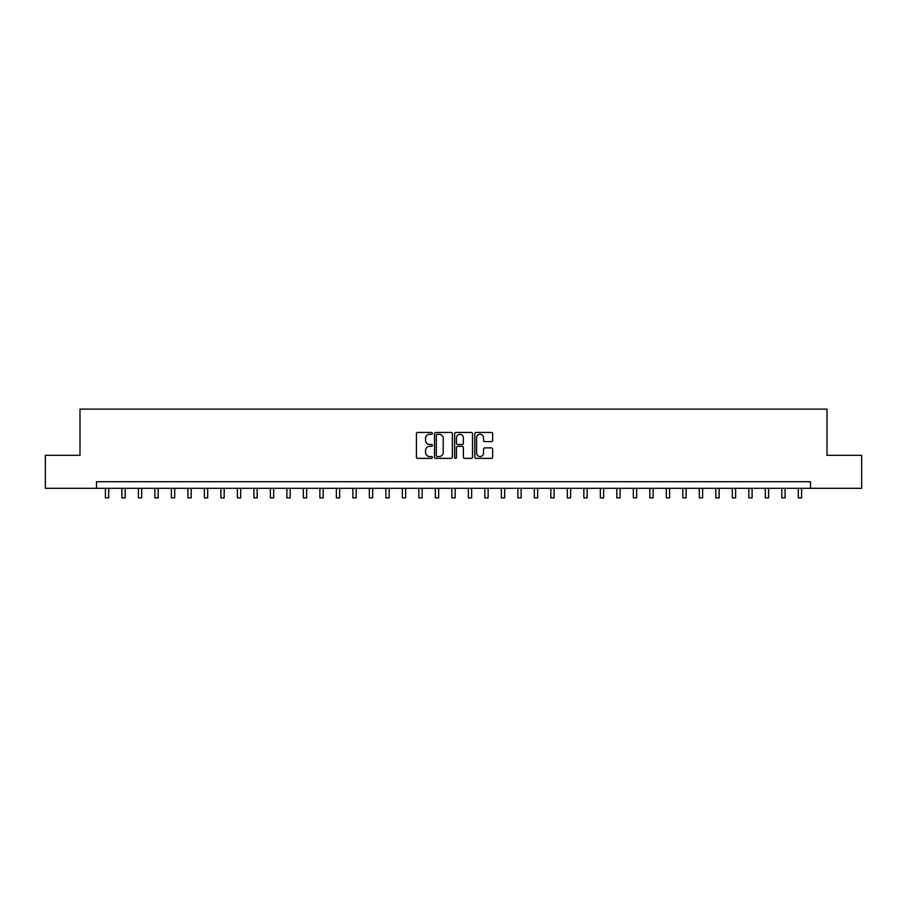 <?xml version="1.0" encoding="UTF-8"?>
<svg xmlns="http://www.w3.org/2000/svg" width="907" height="907" viewBox="0 0 907 907"><rect width="100%" height="100%" fill="white"/><g stroke="black" fill="none" stroke-linecap="round" stroke-linejoin="round"><path stroke-width="1.36" d="M432.378 433.365A0.907 0.907 0 0 0 431.471 432.458L417.708 432.458A1.292 1.292 0 0 0 416.415 433.761L416.415 457.071A1.292 1.292 0 0 0 417.708 458.375L431.471 458.375A0.907 0.907 0 0 0 432.378 457.468A0.907 0.907 0 0 0 431.471 456.561L429.691 456.561A4.15 4.15 0 0 1 425.553 452.412L425.553 450.473A4.15 4.15 0 0 1 429.691 446.323L431.471 446.323A0.907 0.907 0 0 0 432.378 445.416A0.907 0.907 0 0 0 431.471 444.509L429.691 444.509A4.15 4.15 0 0 1 425.553 440.36L425.553 438.421A4.15 4.15 0 0 1 429.691 434.272L431.471 434.272A0.907 0.907 0 0 0 432.378 433.365M491.356 441.596A1.292 1.292 0 0 0 492.66 440.303L492.66 433.761A1.292 1.292 0 0 0 491.356 432.458L476.073 432.458A1.292 1.292 0 0 0 474.78 433.761L474.78 457.071A1.292 1.292 0 0 0 476.073 458.375L491.356 458.375A1.292 1.292 0 0 0 492.66 457.071L492.66 449.169A1.292 1.292 0 0 0 491.356 447.877L484.814 447.877A1.292 1.292 0 0 0 483.522 449.169L483.522 453.092A3.469 3.469 0 0 1 480.052 456.561A3.469 3.469 0 0 1 476.594 453.092L476.594 437.741A3.469 3.469 0 0 1 480.052 434.272A3.469 3.469 0 0 1 483.522 437.741L483.522 440.303A1.292 1.292 0 0 0 484.814 441.596L491.356 441.596M96.493 488.306L45.35 488.306L45.35 455.314L79.997 455.314L79.997 409.125L827.003 409.125L827.003 455.314L861.65 455.314L861.65 488.306L810.507 488.306L810.507 481.708L96.493 481.708L96.493 488.306L810.507 488.306M452.366 433.761A1.292 1.292 0 0 0 451.074 432.458L435.779 432.458A1.292 1.292 0 0 0 434.487 433.761L434.487 457.071A1.292 1.292 0 0 0 435.779 458.375L451.074 458.375A1.292 1.292 0 0 0 452.366 457.071L452.366 433.761M455.926 432.458L471.221 432.458A1.292 1.292 0 0 1 472.513 433.761L472.513 457.071A1.292 1.292 0 0 1 471.221 458.375L464.679 458.375A1.292 1.292 0 0 1 463.375 457.071L463.375 447.616A1.292 1.292 0 0 0 462.082 446.323L457.74 446.323A1.292 1.292 0 0 0 456.448 447.616L456.448 457.468A0.907 0.907 0 0 1 455.541 458.375A0.907 0.907 0 0 1 454.634 457.468L454.634 433.761A1.292 1.292 0 0 1 455.926 432.458M437.208 434.272A0.907 0.907 0 0 0 436.301 435.179L436.301 455.654A0.907 0.907 0 0 0 437.208 456.561L439.09 456.561A4.15 4.15 0 0 0 443.228 452.412L443.228 438.421A4.15 4.15 0 0 0 439.09 434.272L437.208 434.272M463.375 437.809A3.469 3.469 0 0 0 459.917 434.34A3.469 3.469 0 0 0 456.448 437.809L456.448 443.217A1.292 1.292 0 0 0 457.74 444.509L462.082 444.509A1.292 1.292 0 0 0 463.375 443.217L463.375 437.809M105.405 488.306L105.405 497.875L108.704 497.875L108.704 488.306M121.901 488.306L121.901 497.875L125.2 497.875L125.2 488.306M138.397 488.306L138.397 497.875L141.696 497.875L141.696 488.306M154.893 488.306L154.893 497.875L158.192 497.875L158.192 488.306M171.389 488.306L171.389 497.875L174.688 497.875L174.688 488.306M187.885 488.306L187.885 497.875L191.184 497.875L191.184 488.306M204.381 488.306L204.381 497.875L207.692 497.875L207.692 488.306M220.889 488.306L220.889 497.875L224.188 497.875L224.188 488.306M237.385 488.306L237.385 497.875L240.684 497.875L240.684 488.306M253.881 488.306L253.881 497.875L257.18 497.875L257.18 488.306M270.377 488.306L270.377 497.875L273.676 497.875L273.676 488.306M286.873 488.306L286.873 497.875L290.172 497.875L290.172 488.306M303.369 488.306L303.369 497.875L306.668 497.875L306.668 488.306M319.865 488.306L319.865 497.875L323.164 497.875L323.164 488.306M336.372 488.306L336.372 497.875L339.672 497.875L339.672 488.306M352.868 488.306L352.868 497.875L356.168 497.875L356.168 488.306M369.364 488.306L369.364 497.875L372.664 497.875L372.664 488.306M385.86 488.306L385.86 497.875L389.16 497.875L389.16 488.306M402.357 488.306L402.357 497.875L405.656 497.875L405.656 488.306M418.853 488.306L418.853 497.875L422.152 497.875L422.152 488.306M435.349 488.306L435.349 497.875L438.648 497.875L438.648 488.306M451.845 488.306L451.845 497.875L455.155 497.875L455.155 488.306M468.352 488.306L468.352 497.875L471.651 497.875L471.651 488.306M484.848 488.306L484.848 497.875L488.147 497.875L488.147 488.306M501.344 488.306L501.344 497.875L504.643 497.875L504.643 488.306M517.84 488.306L517.84 497.875L521.14 497.875L521.14 488.306M534.336 488.306L534.336 497.875L537.636 497.875L537.636 488.306M550.832 488.306L550.832 497.875L554.132 497.875L554.132 488.306M567.328 488.306L567.328 497.875L570.628 497.875L570.628 488.306M583.836 488.306L583.836 497.875L587.135 497.875L587.135 488.306M600.332 488.306L600.332 497.875L603.631 497.875L603.631 488.306M616.828 488.306L616.828 497.875L620.127 497.875L620.127 488.306M633.324 488.306L633.324 497.875L636.623 497.875L636.623 488.306M649.82 488.306L649.82 497.875L653.119 497.875L653.119 488.306M666.316 488.306L666.316 497.875L669.615 497.875L669.615 488.306M682.812 488.306L682.812 497.875L686.111 497.875L686.111 488.306M699.308 488.306L699.308 497.875L702.619 497.875L702.619 488.306M715.816 488.306L715.816 497.875L719.115 497.875L719.115 488.306M732.312 488.306L732.312 497.875L735.611 497.875L735.611 488.306M748.808 488.306L748.808 497.875L752.107 497.875L752.107 488.306M765.304 488.306L765.304 497.875L768.603 497.875L768.603 488.306M781.8 488.306L781.8 497.875L785.099 497.875L785.099 488.306M798.296 488.306L798.296 497.875L801.595 497.875L801.595 488.306"/></g></svg>
